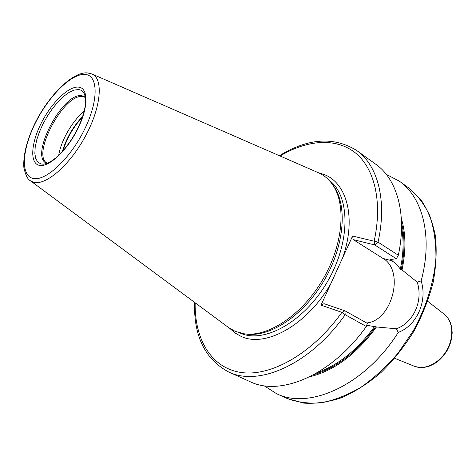 <?xml version="1.0" encoding="UTF-8"?>
<svg xmlns="http://www.w3.org/2000/svg" width="476" height="476" viewBox="0 0 476 476"><rect width="100%" height="100%" fill="white"/><g stroke="black" fill="none" stroke-linecap="round" stroke-linejoin="round"><path stroke-width="0.71" d="M91.939 73.976L318.301 172.681C323.49 174.948 327.928 178.488 331.605 183.308C346.498 202.473 343.785 243.415 323.186 278.894C302.706 314.44 268.571 337.21 244.533 333.854L235.269 331.391L228.688 327.631L30.244 180.648L33.344 182.177C45.416 186.187 69.805 165.309 85.454 136.13C101.251 107.011 103.578 78.576 91.939 73.976L87.286 72.888C72.685 71.626 48.582 95.444 34.813 123.647C26.894 140.265 23.223 154.754 23.8 167.106C25.383 174.734 27.531 179.25 30.244 180.648M331.605 183.308L332.831 184.944C347.623 203.984 344.957 244.557 324.567 279.692C304.283 314.892 270.439 337.436 246.562 334.11L244.533 333.854M195.16 302.795C194.476 338.799 210.862 367.728 240.707 372.422C270.428 377.111 312.208 353.954 341.911 312.345L344.927 310.798L367.323 323.347L366.324 326.476L345.183 314.713L341.911 312.345L321.026 305.17L352.585 236.031L378.033 242.147L398.329 255.231L396.335 258.765L390.891 259.444L389.814 259.212L396.002 263.758L400.34 269.035C403.511 253.809 403.91 239.892 401.548 227.284M280.055 156.003C306.788 140.021 335.277 137.38 354.876 152.487C374.309 167.677 382.888 201.372 374.124 241.278L374.755 244.95L378.033 242.147C387.41 200.283 377.635 165.059 356.589 150.44L375.695 164.178C397.002 179 407.206 214.004 398.329 255.231M366.324 326.476C331.885 375.237 280.293 396.788 249.936 381.615L228.498 371.905C258.45 386.934 310.168 364.545 345.183 314.713L344.927 310.798L324.001 303.676L321.026 305.17M386.256 174.335L399.352 181.189C422.736 197.32 433.089 236.762 421.141 280.929L417.166 282.072C423.438 300.493 413.632 322.728 396.377 328.779L398.257 332.403C365.08 385.227 309.12 410.175 276.479 393.64L264.013 385.703M366.716 325.257L376.48 326.964L396.377 328.779M401.524 222.964C404.927 236.78 404.808 252.357 401.167 269.708L402.024 269.94C406.111 250.477 405.885 233.317 401.333 218.454M309.769 376.772C334.146 370.828 356.381 354.227 376.48 326.964M401.167 269.708L400.34 269.035M366.657 322.972C392.206 320.848 404.969 270.671 383.002 258.438L353.228 239.612L374.755 244.95L396.335 258.765M417.166 282.072L402.024 269.94M353.228 239.612L352.585 236.031M421.141 280.929C427.644 301.04 416.863 325.536 398.257 332.403M84.157 111.313C72.56 120.541 60.946 140.622 58.727 155.283M84.764 74.417C71.305 73.607 49.052 95.837 35.801 122.142C22.39 148.405 20.188 174.746 32.499 178.298C44.571 182.296 69.52 159.722 84.127 130.234C98.919 100.775 98.425 74.791 84.764 74.417M78.379 87.108C88.542 87.679 88.631 107.302 77.636 129.145C66.783 151.017 48.266 167.992 39.038 165.291C29.643 162.917 31.083 143.097 41.299 123.058C51.384 102.989 68.371 86.21 78.379 87.108M328.642 179.857C350.062 194.815 351.11 240.808 327.744 281.149C304.616 321.621 264.21 344.005 240.41 333.158L240.065 333.01M229.753 328.38L235.043 332.998L241.159 336.413C265.269 348.146 307.52 325.031 331.022 283.274M319.491 173.228C345.314 178.25 357.654 215.223 342.714 257.653M317.528 372.553C338.555 364.973 357.565 349.634 374.57 326.53M375.647 326.673C357.125 351.847 336.502 367.853 313.779 374.689M383.002 258.438L392.373 260.89M399.352 181.189L408.884 188.038C417.458 195.106 424.413 204.329 429.751 215.711C433.969 228.206 436.034 242.183 435.939 257.653C434.166 281.554 426.3 307.115 413.18 330.945L398.055 353.15C386.548 366.627 374.201 377.98 361.004 387.214C347.647 395.015 334.497 400.197 321.562 402.767C309.037 403.821 297.571 402.393 287.171 398.483L276.479 393.64M414.542 366.318L414.685 366.371C424.907 370.358 439.443 363.2 446.845 350.098C454.336 337.044 453.027 320.985 444.334 314.327L427.71 301.296M78.433 89.565C81.051 89.815 83.008 91.202 84.306 93.724L85.323 96.985L85.615 101.549L85.031 107.171L83.55 113.597L81.2 120.553L78.07 127.758L74.274 134.934L69.948 141.806L65.26 148.107L60.404 153.611L55.579 158.103L50.992 161.412L46.892 163.435L43.56 164.178L41.019 163.958L37.794 162.096L35.706 158.496L34.843 153.373L35.212 147.007L36.777 139.718L39.448 131.846L43.096 123.76L47.541 115.829L52.592 108.415L58.012 101.846L63.57 96.438L68.996 92.463L74.036 90.119L78.433 89.565M85.347 97.122L81.807 95.664C62.451 92.183 28.447 157.984 47.017 163.387M47.332 163.268C30.708 155.765 64.01 93.117 82.645 96.545L85.4 97.455M82.717 116.305C73.131 126.438 66.343 138.183 62.338 151.541M82.437 117.15C73.399 126.925 66.896 138.165 62.933 150.874M356.589 150.44C333.819 136.386 308.085 138.141 279.382 155.711M228.498 371.905C204.966 359.178 193.655 335.997 194.565 302.355M408.884 188.038L421.123 200.033C427.853 210.118 432.607 222.048 435.397 235.828C436.92 250.459 436.165 266.007 433.13 282.47C428.781 299.118 422.355 315.404 413.84 331.326C404.285 346.641 393.378 360.338 381.115 372.41C368.359 383.245 355.257 391.653 341.816 397.627C328.482 402.083 315.767 403.916 303.676 403.112L287.171 398.483M414.316 366.228L394.735 358.321M444.334 314.327L447.743 317.825L450.254 322.234L451.76 327.345L452.2 332.95L451.569 338.817L449.897 344.695L447.25 350.336L443.751 355.489L439.544 359.945L434.814 363.497L429.751 366.008L424.568 367.359L419.481 367.49L414.65 366.359"/></g></svg>
